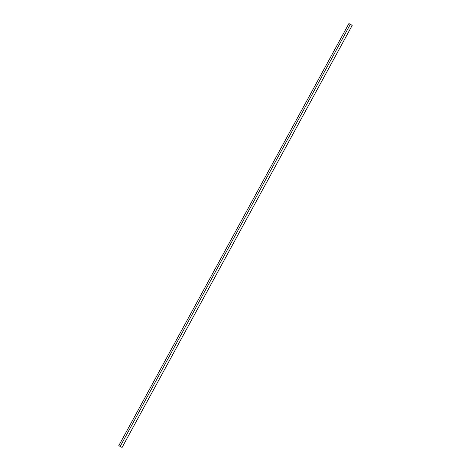 <?xml version="1.0" encoding="UTF-8"?>
<svg xmlns="http://www.w3.org/2000/svg" width="471" height="471" viewBox="0 0 471 471"><rect width="100%" height="100%" fill="white"/><g stroke="black" fill="none" stroke-linecap="round" stroke-linejoin="round"><path stroke-width="0.71" d="M350.271 24.433L120.176 446.455L118.822 445.578L348.917 23.55L352.178 25.422L348.917 23.55L118.822 445.578L120.176 446.455L350.271 24.433L348.917 23.55L350.824 24.545L352.178 25.422L122.083 447.45L352.178 25.422L350.271 24.433M122.083 447.45L120.176 446.455L122.083 447.45"/></g></svg>
